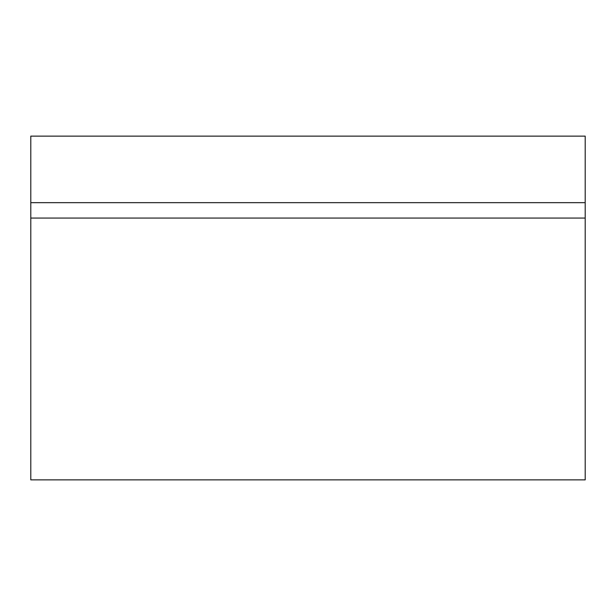<?xml version="1.0" encoding="UTF-8"?>
<svg xmlns="http://www.w3.org/2000/svg" width="616" height="616" viewBox="0 0 616 616"><rect width="100%" height="100%" fill="white"/><g stroke="black" fill="none" stroke-linecap="round" stroke-linejoin="round"><path stroke-width="0.92" d="M585.2 202.664L30.8 202.664L30.8 136.136L585.2 136.136L585.2 479.864L30.8 479.864L30.8 202.664M585.2 218.064L30.8 218.064"/></g></svg>
